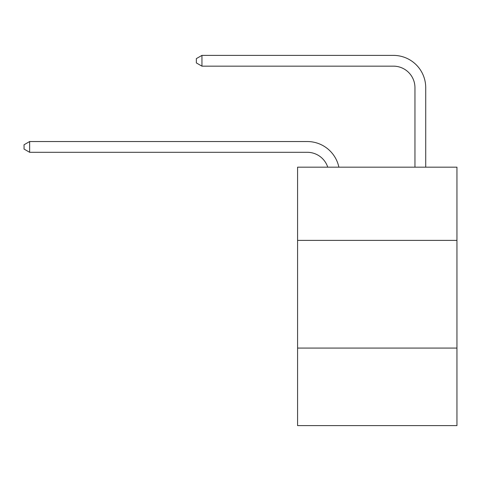 <?xml version="1.0" encoding="UTF-8"?>
<svg xmlns="http://www.w3.org/2000/svg" width="481" height="481" viewBox="0 0 481 481"><rect width="100%" height="100%" fill="white"/><g stroke="black" fill="none" stroke-linecap="round" stroke-linejoin="round"><path stroke-width="0.72" d="M456.95 240.392L456.95 167.166L297.577 167.166L297.577 240.392L456.95 240.392L456.95 425.613L297.577 425.613L297.577 240.392M456.95 348.082L297.577 348.082M327.741 167.166A21.537 21.537 -10.4 0 0 307.263 152.303A21.537 21.537 -10.4 0 1 327.741 167.166A21.537 21.537 -10.4 0 0 307.263 152.303A21.537 21.537 -10.4 0 1 327.741 167.166A21.537 21.537 -10.4 0 0 307.263 152.303A21.537 21.537 -10.4 0 1 327.741 167.166A21.537 21.537 -10.4 0 0 307.263 152.303A21.537 21.537 -10.4 0 1 327.741 167.166A21.537 21.537 -10.4 0 0 307.263 152.303A21.537 21.537 -10.4 0 1 327.741 167.166A21.537 21.537 -10.4 0 0 307.263 152.303A21.537 21.537 -10.4 0 1 327.741 167.166A21.537 21.537 -10.4 0 0 307.263 152.303A21.537 21.537 -10.4 0 1 327.741 167.166A21.537 21.537 -10.4 0 0 307.263 152.303A21.537 21.537 -10.4 0 1 327.741 167.166A21.537 21.537 -10.4 0 0 307.263 152.303A21.537 21.537 -10.4 0 1 327.741 167.166A21.537 21.537 -10.4 0 0 307.263 152.303A21.537 21.537 -10.4 0 1 327.741 167.166A21.537 21.537 -10.4 0 0 307.263 152.303A21.537 21.537 -10.4 0 1 327.741 167.166A21.537 21.537 -10.4 0 0 307.263 152.303A21.537 21.537 -10.4 0 1 327.741 167.166A21.537 21.537 -10.4 0 0 307.263 152.303A21.537 21.537 -10.4 0 1 327.741 167.166A21.537 21.537 -10.4 0 0 307.263 152.303A21.537 21.537 -10.4 0 1 327.741 167.166A21.537 21.537 -10.4 0 0 307.263 152.303A21.537 21.537 -10.4 0 1 327.741 167.166A21.537 21.537 -10.4 0 0 307.263 152.303A21.537 21.537 -10.4 0 1 327.741 167.166A21.537 21.537 -10.4 0 0 307.263 152.303L29.648 152.303L24.05 149.074L24.05 144.769L29.648 141.534L307.263 141.534A32.305 32.305 169.6 0 1 338.877 167.166M414.953 167.166L414.953 87.692A21.537 21.537 0 0 0 393.416 66.156L201.948 66.156L196.35 62.927L196.35 58.616L201.948 55.387L393.416 55.387A32.305 32.305 0 0 1 425.721 87.692L425.721 167.166M29.648 141.534L307.263 141.534L29.648 141.534L307.263 141.534L29.648 141.534L307.263 141.534L29.648 141.534L307.263 141.534L29.648 141.534L307.263 141.534L29.648 141.534L307.263 141.534L29.648 141.534L307.263 141.534L29.648 141.534L307.263 141.534L29.648 141.534L307.263 141.534L29.648 141.534L307.263 141.534L29.648 141.534L307.263 141.534L29.648 141.534L307.263 141.534L29.648 141.534L307.263 141.534L29.648 141.534L307.263 141.534L29.648 141.534L307.263 141.534L29.648 141.534L307.263 141.534L29.648 141.534L29.648 152.303M414.953 87.692A21.537 21.537 0 0 0 393.416 66.156A21.537 21.537 0 0 1 414.953 87.692A21.537 21.537 0 0 0 393.416 66.156A21.537 21.537 0 0 1 414.953 87.692A21.537 21.537 0 0 0 393.416 66.156A21.537 21.537 0 0 1 414.953 87.692A21.537 21.537 0 0 0 393.416 66.156A21.537 21.537 0 0 1 414.953 87.692A21.537 21.537 0 0 0 393.416 66.156A21.537 21.537 0 0 1 414.953 87.692A21.537 21.537 0 0 0 393.416 66.156A21.537 21.537 0 0 1 414.953 87.692A21.537 21.537 0 0 0 393.416 66.156A21.537 21.537 0 0 1 414.953 87.692A21.537 21.537 0 0 0 393.416 66.156A21.537 21.537 0 0 1 414.953 87.692A21.537 21.537 0 0 0 393.416 66.156A21.537 21.537 0 0 1 414.953 87.692A21.537 21.537 0 0 0 393.416 66.156A21.537 21.537 0 0 1 414.953 87.692A21.537 21.537 0 0 0 393.416 66.156A21.537 21.537 0 0 1 414.953 87.692A21.537 21.537 0 0 0 393.416 66.156A21.537 21.537 0 0 1 414.953 87.692A21.537 21.537 0 0 0 393.416 66.156A21.537 21.537 0 0 1 414.953 87.692A21.537 21.537 0 0 0 393.416 66.156A21.537 21.537 0 0 1 414.953 87.692A21.537 21.537 0 0 0 393.416 66.156A21.537 21.537 0 0 1 414.953 87.692A21.537 21.537 0 0 0 393.416 66.156A21.537 21.537 0 0 1 414.953 87.692M201.948 55.387L393.416 55.387L201.948 55.387L393.416 55.387L201.948 55.387L393.416 55.387L201.948 55.387L393.416 55.387L201.948 55.387L393.416 55.387L201.948 55.387L393.416 55.387L201.948 55.387L393.416 55.387L201.948 55.387L393.416 55.387L201.948 55.387L393.416 55.387L201.948 55.387L393.416 55.387L201.948 55.387L393.416 55.387L201.948 55.387L393.416 55.387L201.948 55.387L393.416 55.387L201.948 55.387L393.416 55.387L201.948 55.387L393.416 55.387L201.948 55.387L393.416 55.387L201.948 55.387L201.948 66.156"/></g></svg>
